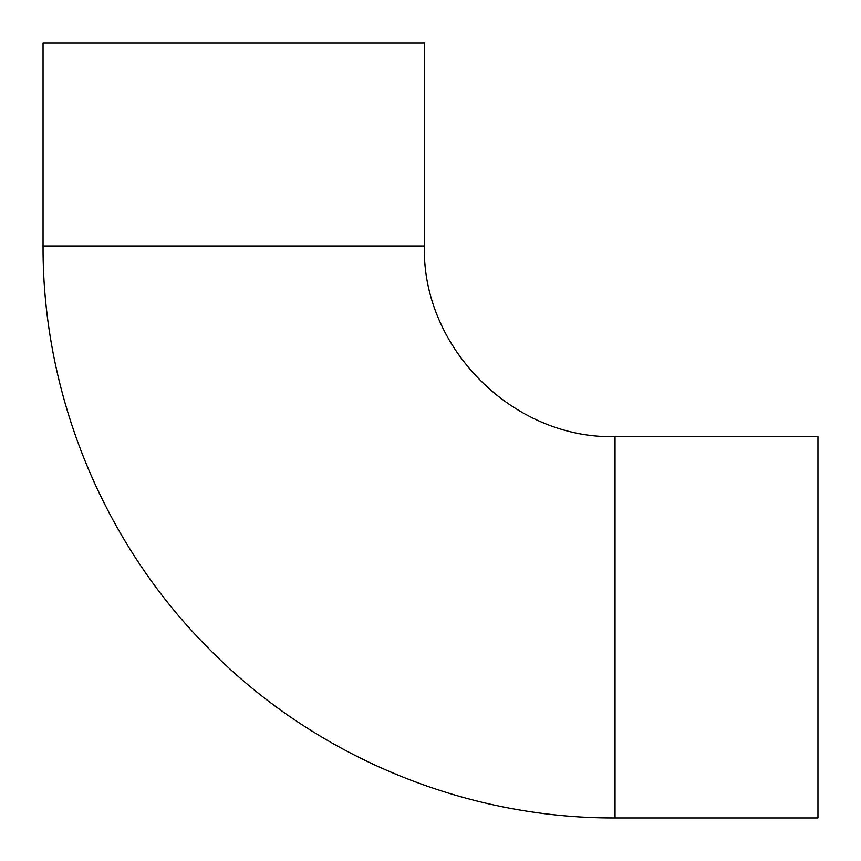 <?xml version="1.0" encoding="UTF-8"?>
<svg xmlns="http://www.w3.org/2000/svg" width="861" height="861" viewBox="0 0 861 861"><rect width="100%" height="100%" fill="white"/><g stroke="black" fill="none" stroke-linecap="round" stroke-linejoin="round"><path stroke-width="1.29" d="M424.376 43.05L43.05 43.05L43.05 245.966C42.469 394.413 102.857 541.849 207.415 647.235C313.221 755.614 463.573 818.585 615.034 817.95L615.034 436.624C513.156 439.261 421.739 347.844 424.376 245.966L424.376 43.05M615.034 817.95L817.95 817.95L817.95 436.624L615.034 436.624M424.376 245.966L43.05 245.966"/></g></svg>
